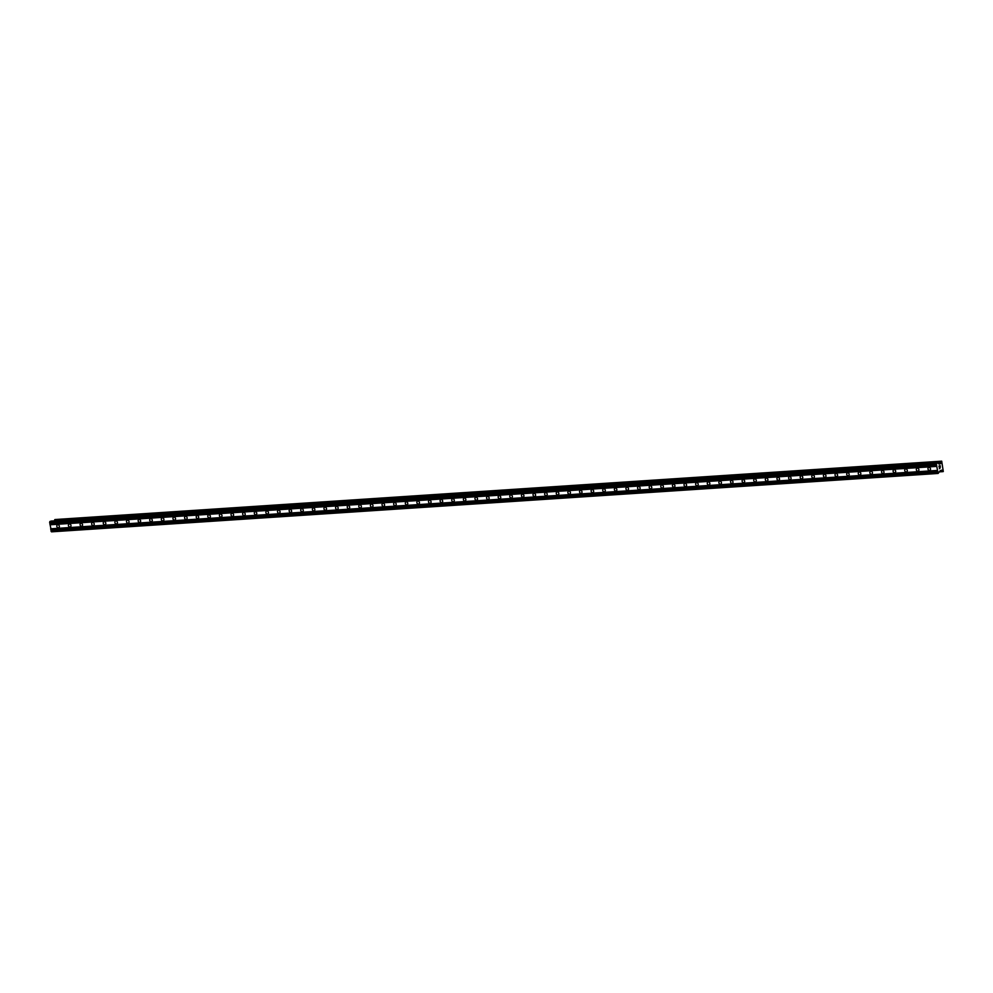 <?xml version="1.0" encoding="UTF-8"?>
<svg xmlns="http://www.w3.org/2000/svg" width="993" height="993" viewBox="0 0 993 993"><rect width="100%" height="100%" fill="white"/><g stroke="black" fill="none" stroke-linecap="round" stroke-linejoin="round"><path stroke-width="1.49" d="M929.485 470.496A1.614 1.341 69.5 0 1 929.001 467.343A1.614 1.341 69.5 0 1 929.485 470.496M917.867 471.265A1.614 1.341 69.5 0 1 917.383 468.113A1.614 1.341 69.5 0 1 917.867 471.265M906.249 472.023A1.614 1.341 69.5 0 1 905.765 468.87A1.614 1.341 69.5 0 1 906.249 472.023M894.631 472.792A1.614 1.341 69.5 0 1 894.147 469.639A1.614 1.341 69.5 0 1 894.631 472.792M883.013 473.549A1.614 1.341 69.5 0 1 882.541 470.409A1.614 1.341 69.5 0 1 883.013 473.549M871.407 474.319A1.614 1.341 69.5 0 1 870.923 471.166A1.614 1.341 69.5 0 1 871.407 474.319M859.789 475.088A1.614 1.341 69.5 0 1 859.305 471.936A1.614 1.341 69.5 0 1 859.789 475.088M848.171 475.846A1.614 1.341 69.5 0 1 847.687 472.705A1.614 1.341 69.5 0 1 848.171 475.846M836.553 476.615A1.614 1.341 69.5 0 1 836.069 473.462A1.614 1.341 69.5 0 1 836.553 476.615M824.935 477.385A1.614 1.341 69.5 0 1 824.463 474.232A1.614 1.341 69.5 0 1 824.935 477.385M813.329 478.142A1.614 1.341 69.5 0 1 812.845 474.989A1.614 1.341 69.5 0 1 813.329 478.142M801.711 478.911A1.614 1.341 69.5 0 1 801.227 475.759A1.614 1.341 69.5 0 1 801.711 478.911M790.093 479.669A1.614 1.341 69.5 0 1 789.609 476.528A1.614 1.341 69.5 0 1 790.093 479.669M778.475 480.438A1.614 1.341 69.5 0 1 778.003 477.285A1.614 1.341 69.5 0 1 778.475 480.438M766.869 481.208A1.614 1.341 69.5 0 1 766.385 478.055A1.614 1.341 69.5 0 1 766.869 481.208M755.251 481.965A1.614 1.341 69.5 0 1 754.767 478.812A1.614 1.341 69.5 0 1 755.251 481.965M743.633 482.735A1.614 1.341 69.5 0 1 743.149 479.582A1.614 1.341 69.5 0 1 743.633 482.735M732.015 483.492A1.614 1.341 69.5 0 1 731.531 480.351A1.614 1.341 69.5 0 1 732.015 483.492M720.397 484.261A1.614 1.341 69.5 0 1 719.925 481.108A1.614 1.341 69.5 0 1 720.397 484.261M708.791 485.031A1.614 1.341 69.5 0 1 708.307 481.878A1.614 1.341 69.5 0 1 708.791 485.031M697.173 485.788A1.614 1.341 69.5 0 1 696.689 482.635A1.614 1.341 69.5 0 1 697.173 485.788M685.555 486.558A1.614 1.341 69.5 0 1 685.071 483.405A1.614 1.341 69.5 0 1 685.555 486.558M673.937 487.315A1.614 1.341 69.5 0 1 673.453 484.174A1.614 1.341 69.5 0 1 673.937 487.315M662.331 488.084A1.614 1.341 69.5 0 1 661.847 484.932A1.614 1.341 69.5 0 1 662.331 488.084M650.713 488.854A1.614 1.341 69.5 0 1 650.229 485.701A1.614 1.341 69.5 0 1 650.713 488.854M639.095 489.611A1.614 1.341 69.5 0 1 638.611 486.458A1.614 1.341 69.5 0 1 639.095 489.611M627.477 490.381A1.614 1.341 69.5 0 1 626.993 487.228A1.614 1.341 69.5 0 1 627.477 490.381M615.859 491.138A1.614 1.341 69.5 0 1 615.387 487.997A1.614 1.341 69.5 0 1 615.859 491.138M604.253 491.907A1.614 1.341 69.5 0 1 603.769 488.755A1.614 1.341 69.5 0 1 604.253 491.907M592.635 492.677A1.614 1.341 69.5 0 1 592.151 489.524A1.614 1.341 69.5 0 1 592.635 492.677M581.017 493.434A1.614 1.341 69.5 0 1 580.533 490.294A1.614 1.341 69.5 0 1 581.017 493.434M569.399 494.204A1.614 1.341 69.5 0 1 568.915 491.051A1.614 1.341 69.5 0 1 569.399 494.204M557.781 494.973A1.614 1.341 69.5 0 1 557.309 491.82A1.614 1.341 69.5 0 1 557.781 494.973M546.175 495.73A1.614 1.341 69.5 0 1 545.691 492.578A1.614 1.341 69.5 0 1 546.175 495.73M534.557 496.5A1.614 1.341 69.5 0 1 534.073 493.347A1.614 1.341 69.5 0 1 534.557 496.5M522.939 497.257A1.614 1.341 69.5 0 1 522.455 494.117A1.614 1.341 69.5 0 1 522.939 497.257M511.321 498.027A1.614 1.341 69.5 0 1 510.836 494.874A1.614 1.341 69.5 0 1 511.321 498.027M499.715 498.796A1.614 1.341 69.5 0 1 499.231 495.644A1.614 1.341 69.5 0 1 499.715 498.796M488.097 499.553A1.614 1.341 69.5 0 1 487.613 496.401A1.614 1.341 69.5 0 1 488.097 499.553M476.479 500.323A1.614 1.341 69.5 0 1 475.995 497.17A1.614 1.341 69.5 0 1 476.479 500.323M464.861 501.08A1.614 1.341 69.5 0 1 464.376 497.94A1.614 1.341 69.5 0 1 464.861 501.08M453.242 501.85A1.614 1.341 69.5 0 1 452.771 498.697A1.614 1.341 69.5 0 1 453.242 501.85M441.637 502.619A1.614 1.341 69.5 0 1 441.153 499.467A1.614 1.341 69.5 0 1 441.637 502.619M430.019 503.377A1.614 1.341 69.5 0 1 429.535 500.224A1.614 1.341 69.5 0 1 430.019 503.377M418.401 504.146A1.614 1.341 69.5 0 1 417.916 500.993A1.614 1.341 69.5 0 1 418.401 504.146M406.782 504.903A1.614 1.341 69.5 0 1 406.298 501.763A1.614 1.341 69.5 0 1 406.782 504.903M395.164 505.673A1.614 1.341 69.5 0 1 394.693 502.52A1.614 1.341 69.5 0 1 395.164 505.673M383.559 506.442A1.614 1.341 69.5 0 1 383.075 503.29A1.614 1.341 69.5 0 1 383.559 506.442M371.941 507.2A1.614 1.341 69.5 0 1 371.456 504.047A1.614 1.341 69.5 0 1 371.941 507.2M360.322 507.969A1.614 1.341 69.5 0 1 359.838 504.816A1.614 1.341 69.5 0 1 360.322 507.969M348.704 508.726A1.614 1.341 69.5 0 1 348.233 505.586A1.614 1.341 69.5 0 1 348.704 508.726M337.099 509.496A1.614 1.341 69.5 0 1 336.615 506.343A1.614 1.341 69.5 0 1 337.099 509.496M325.481 510.265A1.614 1.341 69.5 0 1 324.996 507.113A1.614 1.341 69.5 0 1 325.481 510.265M313.862 511.023A1.614 1.341 69.5 0 1 313.378 507.882A1.614 1.341 69.5 0 1 313.862 511.023M302.244 511.792A1.614 1.341 69.5 0 1 301.76 508.639A1.614 1.341 69.5 0 1 302.244 511.792M290.626 512.549A1.614 1.341 69.5 0 1 290.155 509.409A1.614 1.341 69.5 0 1 290.626 512.549M279.021 513.319A1.614 1.341 69.5 0 1 278.536 510.166A1.614 1.341 69.5 0 1 279.021 513.319M267.402 514.089A1.614 1.341 69.5 0 1 266.918 510.936A1.614 1.341 69.5 0 1 267.402 514.089M255.784 514.846A1.614 1.341 69.5 0 1 255.3 511.705A1.614 1.341 69.5 0 1 255.784 514.846M244.166 515.615A1.614 1.341 69.5 0 1 243.682 512.462A1.614 1.341 69.5 0 1 244.166 515.615M232.561 516.385A1.614 1.341 69.5 0 1 232.077 513.232A1.614 1.341 69.5 0 1 232.561 516.385M220.942 517.142A1.614 1.341 69.5 0 1 220.458 513.989A1.614 1.341 69.5 0 1 220.942 517.142M209.324 517.912A1.614 1.341 69.5 0 1 208.84 514.759A1.614 1.341 69.5 0 1 209.324 517.912M197.706 518.669A1.614 1.341 69.5 0 1 197.222 515.528A1.614 1.341 69.5 0 1 197.706 518.669M186.088 519.438A1.614 1.341 69.5 0 1 185.617 516.286A1.614 1.341 69.5 0 1 186.088 519.438M174.483 520.208A1.614 1.341 69.5 0 1 173.998 517.055A1.614 1.341 69.5 0 1 174.483 520.208M162.864 520.965A1.614 1.341 69.5 0 1 162.38 517.812A1.614 1.341 69.5 0 1 162.864 520.965M151.246 521.735A1.614 1.341 69.5 0 1 150.762 518.582A1.614 1.341 69.5 0 1 151.246 521.735M139.628 522.492A1.614 1.341 69.5 0 1 139.144 519.351A1.614 1.341 69.5 0 1 139.628 522.492M128.01 523.261A1.614 1.341 69.5 0 1 127.538 520.109A1.614 1.341 69.5 0 1 128.01 523.261M116.404 524.031A1.614 1.341 69.5 0 1 115.92 520.878A1.614 1.341 69.5 0 1 116.404 524.031M104.786 524.788A1.614 1.341 69.5 0 1 104.302 521.635A1.614 1.341 69.5 0 1 104.786 524.788M93.168 525.558A1.614 1.341 69.5 0 1 92.684 522.405A1.614 1.341 69.5 0 1 93.168 525.558M81.55 526.315A1.614 1.341 69.5 0 1 81.066 523.174A1.614 1.341 69.5 0 1 81.55 526.315M69.944 527.084A1.614 1.341 69.5 0 1 69.46 523.932A1.614 1.341 69.5 0 1 69.944 527.084M58.326 527.854A1.614 1.341 69.5 0 1 57.842 524.701A1.614 1.341 69.5 0 1 58.326 527.854M50.953 521.089L937.603 462.713L50.941 521.089L49.65 522.281L51.487 531.826L938.124 473.45L936.287 463.917L937.578 462.713L939.155 464.103L940.619 463.557L941.699 461.174L943.288 471.526L941.649 470.161L940.172 470.707L938.124 473.45M54.429 520.58L941.066 462.204L54.33 520.866M941.699 461.174L55.049 519.55L54.652 520.506M940.036 465.767L940.197 466.834L940.036 465.767M939.093 466.127L939.254 467.194L939.08 466.127M939.179 467.219L938.993 466.015L940.098 465.593L940.272 466.809L940.086 465.593M939.403 468.696L940.21 467.84M50.035 524.763L936.672 466.387M50.643 528.81L937.293 470.434M50.109 524.49L936.759 466.114M50.01 523.82L936.647 465.444M49.861 523.634L936.498 465.258M49.65 522.281L936.287 463.917M49.898 521.474L936.548 463.098M51.028 531.28L937.665 472.916M50.817 529.939L937.466 471.563M50.904 529.666L937.553 471.29M50.804 528.996L937.442 470.62M938.77 463.669L940.619 463.557M938.72 463.619L940.669 463.495M54.689 520.382L941.339 462.006M54.727 519.922L941.364 461.546M54.714 519.86L941.352 461.497M54.776 519.649L941.426 461.273M939.8 471.836L942.978 471.625L939.8 471.836M939.85 471.687L942.891 471.476M939.862 471.625L942.878 471.427M54.478 520.518L941.128 462.142"/></g></svg>
